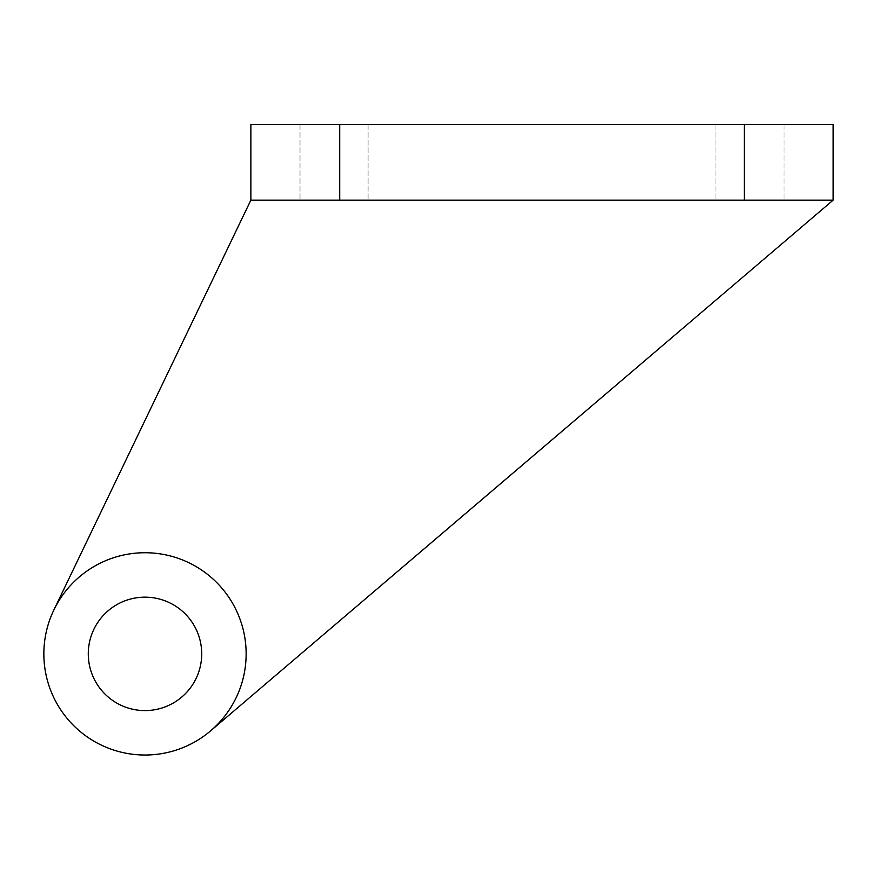 <?xml version="1.0" encoding="UTF-8"?>
<svg xmlns="http://www.w3.org/2000/svg" width="877" height="877" viewBox="0 0 877 877"><rect width="100%" height="100%" fill="white"/><g stroke="black" fill="none" stroke-linecap="round" stroke-linejoin="round"><path stroke-width="0.66" stroke-dasharray="4.38 3.29" d="M334.049 124.523L300.022 124.523L334.049 124.523M334.049 200.142L300.022 200.142L334.049 200.142M749.967 124.523L783.994 124.523L749.967 124.523M749.967 200.142L783.994 200.142L749.967 200.142M53.837 610.052A101.14 101.14 0 0 1 246.141 653.869A101.14 101.14 0 0 1 144.99 755.02A101.14 101.14 0 0 1 43.85 653.869A101.14 101.14 0 0 1 144.99 552.729A101.14 101.14 0 0 1 210.612 730.848L833.15 200.142L250.866 200.142L53.837 610.052A101.14 101.14 0 0 1 246.141 653.869A101.14 101.14 0 0 1 210.612 730.848M88.281 653.869A56.72 56.72 0 0 0 144.99 710.589A56.72 56.72 0 0 0 201.71 653.869A56.72 56.72 0 0 0 144.99 597.16A56.72 56.72 0 0 0 88.281 653.869M250.866 200.142L833.15 200.142L250.866 200.142L250.866 124.523L833.15 124.523L833.15 200.142M744.299 124.523L744.299 200.142M339.717 124.523L339.717 200.142M368.077 124.523L368.077 200.142L368.077 124.523M783.994 124.523L783.994 200.142L783.994 124.523M715.939 124.523L715.939 200.142L715.939 124.523M300.022 124.523L300.022 200.142L300.022 124.523"/><path stroke-width="1.32" d="M43.85 653.869A101.14 101.14 0 0 0 144.99 755.02A101.14 101.14 0 0 0 246.141 653.869A101.14 101.14 0 0 0 144.99 552.729A101.14 101.14 0 0 0 43.85 653.869M201.71 653.869A56.72 56.72 0 0 1 144.99 710.589A56.72 56.72 0 0 1 88.281 653.869A56.72 56.72 0 0 1 144.99 597.16A56.72 56.72 0 0 1 201.71 653.869M210.612 730.848L833.15 200.142L250.866 200.142L53.837 610.052M833.15 200.142L833.15 124.523L250.866 124.523L250.866 200.142M744.299 124.523L744.299 200.142M339.717 124.523L339.717 200.142"/></g></svg>
